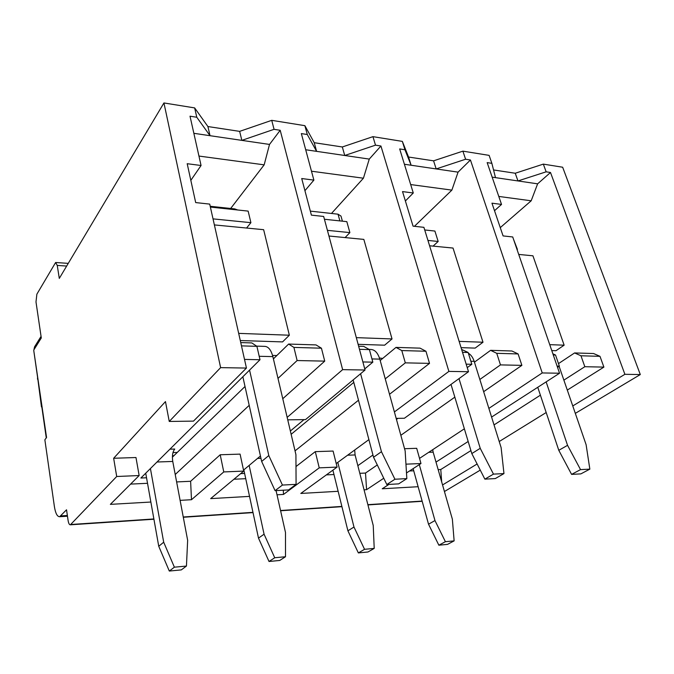 <?xml version="1.0" encoding="UTF-8"?>
<svg xmlns="http://www.w3.org/2000/svg" width="674" height="674" viewBox="0 0 674 674"><rect width="100%" height="100%" fill="white"/><g stroke="black" fill="none" stroke-linecap="round" stroke-linejoin="round"><path stroke-width="1.01" d="M46.27 437.915L33.751 350.505L46.565 437.527L44.863 439.785L54.409 506.671C55.504 513.361 57.256 516.705 59.657 516.714L66.532 509.805L68.116 520.614C68.596 523.412 69.346 524.81 70.366 524.81L116.703 476.501L113.653 458.261L165.467 401.594L169.25 421.452L220.617 367.633L163.934 102.954L59.295 278.404L57.248 265.421L55.622 262.498L36.876 294.167L35.992 301.918L41.291 337.969L33.97 349.696L34.585 346.79L41.055 336.393M190.835 180.346L201.063 165.501L190.017 116.198L196.774 117.251L194.651 107.907L163.934 102.954M220.617 367.633L246.448 368.063L209.715 204.104L195.687 202.579L187.195 163.706L201.063 165.501M246.448 368.063L193.472 421.124L169.25 421.452M172.451 455.776L173.867 455.734L245.016 386.497M172.392 457.174L173.867 455.734M273.4 358.88L288.624 344.06L316.013 344.911L321.439 348.205L324.733 361.129L297.116 360.539L293.915 347.405L288.624 344.06M240.736 342.577L251.815 342.923L256.904 346.326L259.996 359.739L244.51 359.411M256.904 346.326L241.477 345.88M321.439 348.205L293.915 347.405M287.158 417.383L342.636 369.647L280.199 130.284L274.057 129.324L271.732 120.334L304.884 125.676L307.285 134.514L301.345 133.587L313.882 180.118L301.716 178.534L311.396 215.132L323.672 216.464L365.047 370.018L305.524 419.599L287.739 419.843M342.636 369.647L365.047 370.018M193.851 133.309L210.027 135.693L196.774 117.251M274.057 129.324L241.84 140.369L269.516 144.43L280.199 130.284M271.732 120.334L239.649 131.371L207.921 126.552L194.651 107.907M394.391 411.94L448.884 371.399L380.936 146.014L375.502 145.163L372.949 136.654L342.316 146.974L314.236 142.703L304.884 125.676M372.949 136.654L402.344 141.388L408.554 157.034L433.576 160.833L462.886 151.145L489.122 155.374L491.868 163.344L487.159 162.602L501.532 204.424L491.953 203.177L503.082 235.917L512.72 236.962L559.555 373.228L491.582 417.071M572.765 405.942L624.891 374.306L550.498 172.493L546.151 171.819L543.328 164.119L515.248 173.243L493.545 169.949M543.328 164.119L562.655 167.228L640.3 374.559L624.891 374.306M176.622 481.935L190.616 481.278L191.483 499.712L223.768 471.935L243.727 471.084L210.676 498.608L249.532 496.384M191.483 499.712L180.11 500.361M150.866 502.037L110.368 504.363L139.147 475.541L116.703 476.501M444.436 491.523L480.259 470.132M442.557 484.951L477.125 463.982M418.133 486.712L382.225 488.768L388.915 484.412M405.959 464.167L420.972 463.527L406.489 472.963M359.806 473.316L365.519 473.047L366.58 489.669L383.767 478.245M366.58 489.669L364.053 489.813M338.137 491.295L300.806 493.444L337.101 467.099L319.232 467.857L315.297 451.639L333.099 451.058L337.101 467.099M283.282 490.209L283.518 494.43L319.232 467.857M283.518 494.43L277.014 494.809M223.768 471.935L220.213 454.765L240.087 454.116L243.727 471.084M113.653 458.261L135.98 457.528L139.147 475.541M304.926 190.7L313.882 180.118M291.143 434.309L353.791 382.385M380.187 360.506L396.009 347.396L420.062 348.146L425.951 351.255L429.523 363.379L405.31 362.856L401.788 350.556L396.009 347.396M358.635 346.234L363.749 346.394L369.403 349.604L372.832 362.157L362.873 361.946M369.403 349.604L359.469 349.317M425.951 351.255L401.788 350.556M448.884 371.399L468.506 371.719L423.895 227.332L413.052 226.152L402.521 191.593L413.28 192.991L399.674 148.937L404.948 149.763L402.344 141.388M305.701 149.746L316.603 151.355L307.285 134.514M375.502 145.163L344.743 155.492L369.268 159.089L380.936 146.014M396.169 418.369L404.392 418.259L468.506 371.719M405.386 200.987L413.28 192.991M474.437 362.174L490.613 350.328L511.911 350.994L518.112 353.943L521.878 365.359L500.47 364.895L496.746 353.319L490.613 350.328M461.614 349.435L468.152 352.485L471.825 364.28L466.172 364.162M468.152 352.485L462.516 352.325M518.112 353.943L496.746 353.319M488.877 408.393L542.233 372.941L470.444 159.991L465.599 159.241L462.886 151.145M542.233 372.941L559.555 373.228M404.408 164.254L411.115 165.24L404.948 149.763M465.599 159.241L436.179 168.93L458.067 172.14L470.444 159.991M404.552 448.716L416.701 448.311L420.972 463.527M494.514 210.701L501.532 204.424M558.493 363.615L574.593 352.94L593.592 353.53L599.995 356.335L603.896 367.111L584.83 366.707L580.963 355.779L574.593 352.94M552.882 353.825L555.536 355.038L559.369 366.159L557.112 366.108M555.536 355.038L553.278 354.971M599.995 356.335L580.963 355.779M492.163 177.152L495.5 177.641L491.868 163.344M546.151 171.819L517.969 180.944L537.625 183.833L550.498 172.493M575.318 413.364L640.3 374.559M259.996 359.739L140.883 478.018L146.544 477.773M130.596 484.101L147.53 483.3M190.616 481.278L220.213 454.765M233.929 479.239L245.732 478.683M295.987 466.56L315.297 451.639M326.368 474.892L333.984 474.53M365.519 473.047L377.288 464.942M409.539 470.974L413.718 470.781M438.167 469.626L440.788 469.5L470.915 450.594M499.223 441.529L546.184 412.53M567.297 390.086L603.896 367.111M436.002 462.094L468.169 441.478M494.034 424.906L540.396 395.183M563.877 380.136L584.83 366.707M419.531 458.379L464.361 428.816M557.541 367.364L559.369 366.159M483.654 391.687L521.878 365.359M357.843 465.675L372.949 455.001M400.845 435.294L454.84 397.146M479.837 379.479L500.47 364.895M336.208 463.544L368.897 439.616M396.464 419.439L397.955 418.343M467.242 367.633L471.825 364.28M389.513 394.29L429.523 363.379M295.035 450.872L358.501 400.221M385.25 378.864L405.31 362.856M240.669 473.628L244.611 473.451M243.516 470.123L260.442 455.995M290.368 431.006L304.008 419.624M364.744 368.905L372.832 362.157M282.768 398.722L324.733 361.129M175.223 474.504L249.203 405.335M277.991 378.417L297.116 360.539M537.625 183.833L531.179 200.793L498.794 196.437M500.268 227.627L531.179 200.793M440.788 469.5L441.664 481.826M515.248 173.243L517.969 180.944L495.5 177.641M458.067 172.14L451.875 190.119L410.685 184.566M414.451 226.304L451.875 190.119M433.576 160.833L436.179 168.93L411.115 165.24L408.554 157.034M369.268 159.089L363.429 178.206L311.481 171.213M331.473 213.464L363.429 178.206M342.316 146.974L344.743 155.492L316.603 151.355L314.236 142.703M269.516 144.43L264.166 164.844L198.948 156.056M230.677 208.468L264.166 164.844M239.649 131.371L241.84 140.369L210.027 135.693L207.921 126.552M517.413 249.405L513.58 239.455M551.77 350.573L555.999 350.707L564.138 345.181L532.932 255.8L518.719 254.427M549.731 344.658L564.138 345.181M428.723 452.321L433.155 452.161L452.364 519.174L454.133 540.877L445.404 541.702L434.966 520.564L419.295 464.613M433.155 452.161L432.716 449.684M454.133 540.877L447.553 544.365L438.858 545.199L428.538 524.212L413.12 468.641M445.404 541.702L438.858 545.199M428.538 524.212L434.966 520.564M537.801 387.398L558.788 450.308L567.55 445.329L580.533 469.618L589.843 469.138L586.11 444.697L559.117 366.327M546.167 381.947L567.55 445.329M580.533 469.618L571.586 474.386L580.862 473.881L589.843 469.138M571.586 474.386L558.788 450.308M210.204 206.278L234.754 208.906L237.686 209.985M172.974 452.574L177.245 452.448M157.008 462.01L172.755 461.446C171.954 455.894 172.62 451.757 174.743 449.044L174.372 449.457M246.574 228.031L250.905 222.673L213.026 218.873M250.905 222.673L248.142 211.105L210.381 207.07M240.281 340.538L282.566 341.903L289.348 335.214L263.644 229.691L214.374 224.914M238.68 333.377L289.348 335.214M276.837 355.535L272.557 355.434M172.755 461.446L187.65 540.295L186.445 566.059L174.381 567.188L163.689 542.208L150.42 468.556M186.445 566.059L181.289 569.901L169.309 571.046L158.744 546.285L145.727 473.207M174.381 567.188L169.309 571.046M158.744 546.285L163.689 542.208M242.859 376.758L261.655 461.446L268.8 455.557L282.431 485.061L296.088 484.353L295.92 454.63L272.869 356.613L259.195 356.293M249.565 370.093L268.8 455.557M256.617 346.133L264.225 346.36C268.134 346.259 271.015 349.68 272.869 356.613M282.431 485.061L275.076 490.655L288.632 489.914L296.088 484.353M275.076 490.655L261.655 461.446M310.335 211.122L338.028 214.189L340.985 216.084L342.392 221.173M382.689 358.433L379.462 358.012M345.113 237.585L349.873 232.606L327.412 230.348M349.873 232.606L346.824 221.645L324.421 219.252M358.121 344.33L384.627 345.189L392.032 338.938L363.842 239.405L328.946 236.018M356.319 337.64L392.032 338.938M276.07 490.605L285.49 532.494L285.498 556.741L274.731 557.752L264.073 534.196L249.153 465.422M285.498 556.741L279.727 560.456L269.019 561.484L258.496 538.122L243.836 469.854M274.731 557.752L269.019 561.484M258.496 538.122L264.073 534.196M353.142 379.934L373.548 457.25L381.45 451.698L394.922 479.239L406.835 478.616L405.15 450.889L379.799 359.116L371.947 358.93M360.598 373.716L381.45 451.698M369.082 349.427L370.287 349.461C374.592 349.393 377.76 352.612 379.799 359.116M394.922 479.239L386.817 484.53L398.671 483.873L406.835 478.616M386.817 484.53L373.548 457.25M433.087 246.12L438.167 241.461L427.939 240.433M438.167 241.461L434.907 231.056L424.704 229.96M461.067 347.649L475.162 348.104L482.997 342.232L453.029 248.057L429.591 245.783M459.129 341.373L482.997 342.232M347.59 455.211L355.08 454.942L373.228 525.493L374.213 548.4L364.541 549.31L353.976 527.026L337.809 462.372M355.08 454.942L354.692 450.013M374.213 548.4L367.979 551.989L358.357 552.916L347.91 530.809L332.897 470.149M364.541 549.31L358.357 552.916M347.91 530.809L353.976 527.026M451.007 384.424L471.808 453.568L480.225 448.32L493.469 474.125L503.967 473.586L501.119 447.603L474.176 361.331L470.882 361.256M459.002 378.62L480.225 448.32M468.388 353.235C470.991 354.794 472.921 357.49 474.176 361.331M493.469 474.125L484.867 479.147L495.314 478.574L503.967 473.586M484.867 479.147L471.808 453.568M60.963 515.896L67.366 515.5M70.896 524.49L153.883 518.955M183.252 517L252.961 512.35M280.544 510.513L341.878 506.418M367.878 504.683L422.118 501.068M57.248 265.421L66.659 266.062M41.906 407.433L37.744 378.409M42.091 408.73L41.687 406.178M41.468 406.877L37.677 377.895M234.931 209.698L234.754 208.906M169.924 449.179L174.743 449.044M339.881 220.904L338.028 214.189M257.535 458.421L260.956 458.303M70.366 524.81L153.925 519.224M183.303 517.261L253.011 512.602M280.603 510.757L341.937 506.663M367.937 504.919L422.177 501.296M55.832 262.506L68.259 263.374M59.657 516.714L67.476 516.225M34.585 346.79L33.751 350.505M37.592 377.322L37.508 379.176"/></g></svg>

